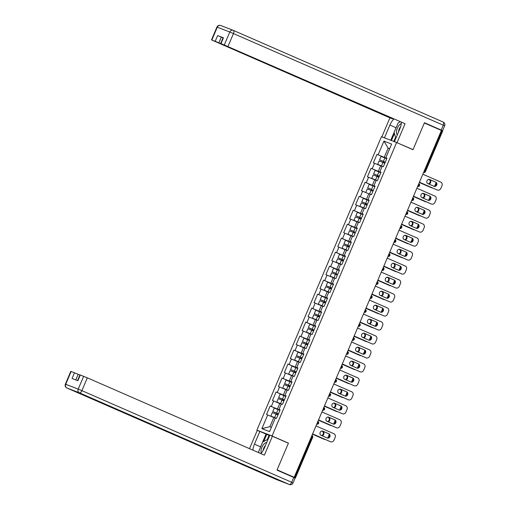 <?xml version="1.0" encoding="UTF-8"?>
<svg xmlns="http://www.w3.org/2000/svg" width="510" height="510" viewBox="0 0 510 510"><rect width="100%" height="100%" fill="white"/><g stroke="black" fill="none" stroke-linecap="round" stroke-linejoin="round"><path stroke-width="0.76" d="M259.316 431.205L256.9 430.147L381.461 136.699L396.621 142.539L272.059 435.986L256.9 430.147M275.279 418.162L273.8 417.511L269.898 426.698L261.885 428.629L269.58 431.587L275.381 417.919L276.528 418.366L280.143 409.849L278.995 409.409L280.098 409.964M261.885 428.629L267.693 414.955L266.539 414.515L270.153 405.998L279.958 410.282M280.022 410.136L270.153 405.998M271.307 406.444L273.628 400.975L272.474 400.535L276.088 392.018L285.893 396.302M285.957 396.155L276.088 392.018M277.242 392.464L279.563 386.994L278.409 386.548L282.024 378.037L291.828 382.315M291.892 382.175L282.024 378.037M283.177 378.477L285.498 373.014L284.344 372.568L287.959 364.051L297.763 368.335M297.827 368.188L287.959 364.051M289.113 364.497L291.433 359.027L290.279 358.587L293.894 350.07L303.699 354.354M303.762 354.208L293.894 350.07M295.048 350.517L297.368 345.047L296.214 344.607L299.829 336.09L309.634 340.374M309.697 340.227L299.829 336.09M300.983 336.53L303.303 331.067L302.149 330.62L305.764 322.11L315.569 326.387M315.633 326.247L305.764 322.11M306.918 322.549L309.238 317.08L308.085 316.64L311.699 308.123L321.504 312.407M321.568 312.26L311.699 308.123M312.853 308.569L315.174 303.099L314.02 302.659L317.634 294.142L327.439 298.426M327.503 298.28L317.634 294.142M318.788 294.589L321.109 289.119L319.955 288.673L323.57 280.162L333.374 284.44M333.438 284.299L323.57 280.162M324.723 280.602L327.044 275.139L325.89 274.692L329.505 266.175L339.309 270.459M339.373 270.313L329.505 266.175M330.658 266.622L332.979 261.152L331.825 260.712L335.44 252.195L345.244 256.479M345.308 256.332L335.44 252.195M336.594 252.641L338.914 247.172L337.76 246.732L341.375 238.215L351.18 242.499M351.243 242.352L341.375 238.215M342.522 238.654L344.849 233.191L343.695 232.745L347.31 224.234L357.115 228.512M357.178 228.372L347.31 224.234M348.457 224.674L350.784 219.204L349.63 218.764L353.245 210.248L363.05 214.531M363.114 214.385L353.245 210.248M354.393 210.694L356.719 205.224L355.566 204.784L359.18 196.267L368.985 200.551M369.049 200.404L359.18 196.267M360.328 196.707L362.655 191.244L361.501 190.797L365.115 182.287L374.92 186.564M374.984 186.424L365.115 182.287M366.263 182.727L368.59 177.263L367.436 176.817L371.05 168.3L380.855 172.584M380.919 172.437L371.05 168.3M372.198 168.746L374.525 163.276L373.371 162.837L376.986 154.32L386.79 158.604M386.854 158.457L376.986 154.32M378.133 154.766L383.941 141.098L391.629 144.056L385.828 157.73L386.924 158.285M278.995 409.409L281.316 403.939L282.463 404.385L286.078 395.868L284.931 395.422L287.251 389.959L288.399 390.399L292.013 381.888L290.866 381.442L293.186 375.978L294.334 376.418L297.948 367.901L296.801 367.461L299.121 361.992L300.269 362.438L303.883 353.921L302.736 353.481L305.056 348.011L306.204 348.451L309.819 339.94L308.671 339.494L310.992 334.031L312.139 334.471L315.754 325.954L314.606 325.514L316.927 320.044L318.074 320.49L321.689 311.973L320.541 311.534L322.862 306.064L324.009 306.51L327.624 297.993L326.476 297.547L328.797 292.083L329.944 292.523L333.559 284.013L332.412 283.566L334.732 278.097L335.88 278.543L339.494 270.026L338.347 269.586L340.667 264.116L341.815 264.562L345.429 256.045L344.282 255.606L346.602 250.136L347.75 250.576L351.364 242.065L350.217 241.619L352.537 236.155L353.685 236.595L357.3 228.078L356.152 227.638L358.473 222.169L359.62 222.615L363.235 214.098L362.087 213.658L364.408 208.188L365.555 208.635L369.17 200.118L368.022 199.671L370.343 194.208L371.49 194.648L375.105 186.137L373.957 185.691L376.278 180.221L377.425 180.667L381.04 172.15L379.893 171.711L382.213 166.241L383.361 166.687L386.975 158.17L385.828 157.73M281.214 404.175L279.735 403.531L277.414 409.001M279.735 403.531L273.628 400.975M287.149 390.195L285.67 389.551L283.35 395.014M285.67 389.551L279.563 386.994M284.931 395.422L286.034 395.977M293.084 376.214L291.605 375.564L289.285 381.034M291.605 375.564L285.498 373.014M290.866 381.442L291.969 381.996M299.019 362.228L297.54 361.584L295.22 367.053M297.54 361.584L291.433 359.027M296.801 367.461L297.904 368.016M304.954 348.247L303.476 347.603L301.155 353.067M303.476 347.603L297.368 345.047M302.736 353.481L303.839 354.036M310.89 334.267L309.411 333.623L307.09 339.086M309.411 333.623L303.303 331.067M308.671 339.494L309.774 340.049M316.825 320.286L315.346 319.636L313.025 325.106M315.346 319.636L309.238 317.08M314.606 325.514L315.709 326.068M322.76 306.3L321.281 305.656L318.96 311.125M321.281 305.656L315.174 303.099M320.541 311.534L321.644 312.088M328.695 292.319L327.216 291.675L324.895 297.139M327.216 291.675L321.109 289.119M326.476 297.547L327.579 298.101M334.63 278.339L333.151 277.689L330.831 283.158M333.151 277.689L327.044 275.139M332.412 283.566L333.514 284.121M340.565 264.352L339.086 263.708L336.766 269.178M339.086 263.708L332.979 261.152M338.347 269.586L339.45 270.141M346.5 250.372L345.021 249.728L342.701 255.191M345.021 249.728L338.914 247.172M344.282 255.606L345.385 256.16M352.435 236.391L350.956 235.748L348.636 241.211M350.956 235.748L344.849 233.191M350.217 241.619L351.32 242.173M358.371 222.411L356.892 221.761L354.571 227.23M356.892 221.761L350.784 219.204M356.152 227.638L357.249 228.193M364.306 208.424L362.827 207.78L360.506 213.25M362.827 207.78L356.719 205.224M362.087 213.658L363.184 214.213M370.241 194.444L368.762 193.8L366.441 199.263M368.762 193.8L362.655 191.244M368.022 199.671L369.119 200.226M376.176 180.463L374.697 179.813L372.376 185.283M374.697 179.813L368.59 177.263M373.957 185.691L375.054 186.246M382.111 166.477L380.632 165.833L378.312 171.303M380.632 165.833L374.525 163.276M379.893 171.711L380.989 172.265M424.167 171.079L424.766 171.341L442.004 130.738L441.405 130.477M442.004 130.738L442.68 131.051L425.448 171.653L424.766 171.341A1.46 0.708 113.6 0 1 423.587 172.444A1.46 1.46 0 0 0 425.448 171.653M389.627 148.78L388.148 148.13L384.247 157.316M389.653 148.71L388.148 148.13L383.941 141.098M396.621 142.539L412.998 149.698L424.333 122.986L441.418 130.445L294.181 477.315L277.096 469.85L288.437 443.139L272.059 435.986M290.394 475.977L294.181 477.315M269.898 426.698L271.409 427.278M273.8 417.511L267.693 414.955M288.437 443.139L286.365 442.342M429.356 179.399L435.234 181.968A2.238 1.957 -68.9 0 1 433.774 186.182M436.981 189.892A2.92 2.55 -68.9 0 1 436.892 189.86A2.92 2.55 -68.9 0 1 436.802 189.822L419.443 182.21M419.43 182.236L436.802 189.822M422.828 174.235L440.761 182.064A2.92 2.55 111.1 0 1 441.96 185.774L440.857 188.375A2.92 2.55 111.1 0 1 437.465 190.077L436.892 189.86M434.061 186.309L427.896 183.619A2.238 1.957 -68.9 0 1 429.649 179.494L435.808 182.185A2.238 1.957 -68.9 0 1 434.061 186.309M386.733 158.737L381.066 156.385L379.599 159.834L383.367 161.517A0.587 0.51 -68.9 0 1 383.265 162.594M383.8 162.83A0.587 0.51 111.1 0 0 383.941 161.734L385.26 162.212M382.207 166.247L378.847 164.858L382.175 166.33M382.162 166.356L377.68 164.36L382.583 166.387M377.68 164.36L379.147 160.911L384.814 163.264M428.91 184.059A2.238 1.957 111.1 0 0 429.662 179.82L428.649 179.373M419.328 182.478L431.231 187.674A2.92 2.55 111.1 0 0 431.32 187.712A2.92 2.55 111.1 0 0 432.301 187.858M434.635 186.175A2.92 2.55 111.1 0 0 434.711 186.01L435.814 183.409A2.92 2.55 111.1 0 0 436.031 182.663M379.599 159.834L385.267 162.186M419.322 182.503L431.231 187.674M428.381 183.829A2.238 1.957 111.1 0 0 429.089 179.596L428.604 179.386M401.319 123.56A6.33 3.079 -66.4 0 0 396.525 131.28A6.33 3.079 -66.4 0 0 397.309 134.857M400.637 126.709A4.335 2.104 -66.4 0 0 398.622 131.064A4.335 2.104 -66.4 0 0 398.578 131.861M395.887 138.204L394.064 132.568L398.17 122.891L400.318 121.769M266.73 442.476A6.33 3.079 -66.4 0 0 263.555 444.535A6.33 3.079 -66.4 0 0 261.305 453.103M265.423 445.555A4.335 2.104 -66.4 0 0 264.875 446.154A4.335 2.104 -66.4 0 0 263.154 450.464M258.997 452.81L258.621 451.65L262.733 441.972L268.152 439.129M386.134 138.503L381.888 136.776L389.914 117.867L211.497 39.901L215.207 41.316L217.642 35.579L223.01 37.855M384.495 137.783L389.895 125.058A10.959 5.323 -66.4 0 1 393.879 118.957M437.35 128.673L442.584 130.668L424.447 122.719L413.036 149.602L394.44 141.614L399.84 128.89A10.959 5.323 -66.4 0 0 401.421 122.247M397.048 142.621L405.074 123.707L220.645 43.426L223.08 37.689L223.431 37.81L217.642 35.579M392.706 118.441L392.522 118.875L389.914 117.867M383.526 137.496L381.888 136.776M413.036 149.602L410.964 148.805M396.079 142.335L394.44 141.614M405.074 123.707L220.645 43.426M221.308 37.115L218.873 42.846L392.522 118.875M218.873 42.846L215.207 41.316M390.743 140.275L396.06 127.749L389.895 125.058M400.044 121.648A10.959 5.323 -66.4 0 0 399.534 122.177M396.678 126.41A10.959 5.323 -66.4 0 0 396.06 127.749M394.396 133.601L391.45 140.55M395.594 137.311L393.835 141.468M260.852 453.619A10.959 5.323 -66.4 0 0 264.397 447.971L269.803 435.24L272.41 436.248L264.384 455.162L87.325 377.827L81.887 390.641L291.701 482.288L293.754 477.443L276.987 470.118L288.399 443.228L272.41 436.248M260.087 448.201A10.959 5.323 -66.4 0 1 260.616 446.83L254.458 444.14A10.959 5.323 -66.4 0 0 252.909 450.145M254.458 444.14L259.858 431.409L257.25 430.408L249.498 448.66M269.643 435.616L259.858 431.409M79.885 375.041L78.177 374.302L75.786 379.931M71.151 371.471L65.713 384.285L65.363 384.17L70.807 371.35L78.177 374.302M77.52 380.6L79.955 374.875L87.325 377.827M74.511 372.765L72.076 378.503L77.864 380.734L80.299 374.997M293.754 477.443L295.118 478.074L293.065 482.913L291.701 482.288A2.92 1.422 113.6 0 1 289.234 484.462L79.42 392.821L66.912 388.002L276.726 479.642L289.234 484.462A2.92 2.55 -68.9 0 0 289.323 484.5A2.92 2.92 0 0 0 293.065 482.913M260.616 446.83L266.022 434.099M266.724 434.373L263.721 441.456M269.07 435.393L267.291 439.582M423.421 193.379L429.299 195.948A2.238 1.957 -68.9 0 1 427.839 200.169M431.046 203.873A2.92 2.55 -68.9 0 1 430.956 203.841A2.92 2.55 -68.9 0 1 430.867 203.802L413.508 196.191M413.495 196.216L430.867 203.802M416.893 188.215L434.826 196.05A2.92 2.55 111.1 0 1 436.024 199.761L434.922 202.355A2.92 2.55 111.1 0 1 431.53 204.064L430.956 203.841M428.126 200.29L421.961 197.599A2.238 1.957 -68.9 0 1 423.714 193.475L429.873 196.172A2.238 1.957 -68.9 0 1 428.126 200.29M417.486 207.366L423.364 209.929A2.238 1.957 -68.9 0 1 421.904 214.149M425.111 217.853A2.92 2.55 -68.9 0 1 425.021 217.821A2.92 2.55 -68.9 0 1 424.932 217.783L407.573 210.177M407.56 210.203L424.932 217.783M410.958 202.196L428.891 210.031A2.92 2.55 111.1 0 1 430.089 213.741L428.986 216.342A2.92 2.55 111.1 0 1 425.595 218.044L425.021 217.821M422.191 214.276L416.026 211.58A2.238 1.957 -68.9 0 1 417.779 207.462L423.937 210.152A2.238 1.957 -68.9 0 1 422.191 214.276M411.551 221.346L417.429 223.909A2.238 1.957 -68.9 0 1 415.969 228.129M419.175 231.84A2.92 2.55 -68.9 0 1 419.086 231.808A2.92 2.55 -68.9 0 1 418.997 231.769L401.638 224.158M401.625 224.183L418.997 231.769M405.023 216.183L422.956 224.011A2.92 2.55 111.1 0 1 424.154 227.721L423.051 230.322A2.92 2.55 111.1 0 1 419.66 232.024L419.086 231.808M416.256 228.257L410.091 225.567A2.238 1.957 -68.9 0 1 411.844 221.442L418.002 224.132A2.238 1.957 -68.9 0 1 416.256 228.257M405.616 235.327L411.493 237.896A2.238 1.957 -68.9 0 1 410.034 242.116M413.24 245.82A2.92 2.55 -68.9 0 1 413.151 245.788A2.92 2.55 -68.9 0 1 413.062 245.75L395.703 238.138M395.69 238.164L413.062 245.75M399.088 230.163L417.021 237.991A2.92 2.55 111.1 0 1 418.219 241.708L417.116 244.303A2.92 2.55 111.1 0 1 413.725 246.011L413.151 245.788M410.32 242.237L404.156 239.547A2.238 1.957 -68.9 0 1 405.909 235.422L412.067 238.113A2.238 1.957 -68.9 0 1 410.32 242.237M399.681 249.307L405.558 251.876A2.238 1.957 -68.9 0 1 404.098 256.096M407.305 259.8A2.92 2.55 -68.9 0 1 407.216 259.769A2.92 2.55 -68.9 0 1 407.127 259.73L389.767 252.118L407.127 259.73M393.153 244.143L411.085 251.978A2.92 2.55 111.1 0 1 412.284 255.688L411.181 258.289A2.92 2.55 111.1 0 1 407.79 259.992L407.216 259.769M404.385 256.218L398.221 253.527A2.238 1.957 -68.9 0 1 399.974 249.409L406.132 252.099A2.238 1.957 -68.9 0 1 404.385 256.218M380.798 172.718L375.13 170.365L373.664 173.814L377.432 175.497A0.587 0.51 -68.9 0 1 377.33 176.581M377.865 176.811A0.587 0.51 111.1 0 0 378.006 175.72L379.325 176.192M376.272 180.234L372.912 178.838L376.24 180.31M376.227 180.336L371.745 178.341L376.648 180.368M371.745 178.341L373.212 174.892L378.879 177.244M422.975 198.046A2.238 1.957 111.1 0 0 423.727 193.8L422.714 193.36M413.393 196.458L425.295 201.654A2.92 2.55 111.1 0 0 425.385 201.692A2.92 2.55 111.1 0 0 426.366 201.839M428.7 200.156A2.92 2.55 111.1 0 0 428.776 199.99L429.879 197.389A2.92 2.55 111.1 0 0 430.096 196.65M373.664 173.814L379.332 176.173M413.387 196.484L425.295 201.654M422.446 197.816A2.238 1.957 111.1 0 0 423.153 193.577L422.669 193.366M374.863 186.705L369.195 184.346L367.729 187.801L371.497 189.478A0.587 0.51 -68.9 0 1 371.395 190.561M371.93 190.791A0.587 0.51 111.1 0 0 372.07 189.701L367.729 187.801M370.336 194.214L370.713 194.348M365.81 192.327L367.276 188.872L372.944 191.231M417.04 212.026A2.238 1.957 111.1 0 0 417.792 207.787L416.778 207.34M407.458 210.439L419.36 215.641A2.92 2.55 111.1 0 0 419.45 215.679A2.92 2.55 111.1 0 0 420.431 215.819M422.764 214.136A2.92 2.55 111.1 0 0 422.841 213.97L423.944 211.376A2.92 2.55 111.1 0 0 424.161 210.63M407.452 210.464L419.36 215.641M416.511 211.797A2.238 1.957 111.1 0 0 417.218 207.564L416.734 207.347M368.928 200.685L363.26 198.333L361.794 201.781L365.562 203.465A0.587 0.51 -68.9 0 1 365.46 204.542M365.995 204.778A0.587 0.51 111.1 0 0 366.135 203.681L367.455 204.159M364.401 208.195L361.042 206.799L364.369 208.278M364.357 208.303L359.875 206.308L364.778 208.335M359.875 206.308L361.341 202.859L367.009 205.211M411.105 226.006A2.238 1.957 111.1 0 0 411.857 221.767L410.843 221.321M401.523 224.425L413.425 229.621A2.92 2.55 111.1 0 0 413.514 229.659A2.92 2.55 111.1 0 0 414.496 229.806M416.829 228.123A2.92 2.55 111.1 0 0 416.906 227.957L418.009 225.356A2.92 2.55 111.1 0 0 418.225 224.61M361.794 201.781L367.461 204.134M401.517 224.451L413.425 229.621M410.575 225.777A2.238 1.957 111.1 0 0 411.283 221.544L410.799 221.334M362.992 214.665L357.325 212.313L355.859 215.762L359.626 217.445A0.587 0.51 -68.9 0 1 359.524 218.522M360.06 218.758A0.587 0.51 111.1 0 0 360.2 217.668L361.52 218.14M358.466 222.181L355.107 220.785L358.434 222.258M358.422 222.283L353.94 220.288L358.842 222.315M353.94 220.288L355.406 216.839L361.074 219.192M405.169 239.987A2.238 1.957 111.1 0 0 405.922 235.748L404.908 235.308M395.588 238.406L407.49 243.601A2.92 2.55 111.1 0 0 407.579 243.64A2.92 2.55 111.1 0 0 408.561 243.786M410.894 242.103A2.92 2.55 111.1 0 0 410.971 241.938L412.074 239.337A2.92 2.55 111.1 0 0 412.29 238.591M355.859 215.762L361.526 218.114M395.581 238.431L407.49 243.601M404.64 239.757A2.238 1.957 111.1 0 0 405.348 235.524L404.863 235.314M357.057 228.646L351.39 226.293L349.924 229.742L353.691 231.425A0.587 0.51 -68.9 0 1 353.589 232.509M354.125 232.738A0.587 0.51 111.1 0 0 354.265 231.648L349.924 229.742M352.531 236.162L349.171 234.766L352.499 236.245M352.486 236.27L348.005 234.268L352.907 236.296M348.005 234.268L349.471 230.82L355.139 233.172M399.234 253.974A2.238 1.957 111.1 0 0 399.987 249.728L398.973 249.288M389.653 252.386L401.555 257.588A2.92 2.55 111.1 0 0 401.644 257.62A2.92 2.55 111.1 0 0 402.626 257.767M404.959 256.084A2.92 2.55 111.1 0 0 405.036 255.918L406.139 253.317A2.92 2.55 111.1 0 0 406.355 252.577M389.646 252.412L401.555 257.588M398.705 253.744A2.238 1.957 111.1 0 0 399.413 249.511L398.928 249.294M393.745 263.294L399.623 265.857A2.238 1.957 -68.9 0 1 398.163 270.077M401.37 273.787A2.92 2.55 -68.9 0 1 401.281 273.749A2.92 2.55 -68.9 0 1 401.192 273.717L383.832 266.105M383.82 266.131L401.192 273.717M387.217 258.124L405.15 265.959A2.92 2.55 111.1 0 1 406.349 269.669L405.246 272.27A2.92 2.55 111.1 0 1 401.854 273.972L401.281 273.749M398.45 270.204L392.286 267.514A2.238 1.957 -68.9 0 1 394.039 263.389L400.197 266.08A2.238 1.957 -68.9 0 1 398.45 270.204M351.122 242.632L345.455 240.274L343.989 243.729L347.756 245.406A0.587 0.51 -68.9 0 1 347.654 246.489M348.19 246.725A0.587 0.51 111.1 0 0 348.33 245.629L349.65 246.107M346.596 250.142L343.236 248.746L346.564 250.225M346.551 250.251L342.07 248.255L346.972 250.276M342.07 248.255L343.536 244.8L349.203 247.159M393.299 267.954A2.238 1.957 111.1 0 0 394.051 263.715L393.038 263.268M395.231 271.416A2.92 2.55 -68.9 0 1 395.135 271.384A2.92 2.55 -68.9 0 1 395.046 271.345L383.711 266.392L395.62 271.569A2.92 2.55 111.1 0 0 395.709 271.607A2.92 2.55 111.1 0 0 396.691 271.747M399.024 270.064A2.92 2.55 111.1 0 0 399.1 269.898L400.203 267.304A2.92 2.55 111.1 0 0 400.42 266.558M343.989 243.729L349.656 246.081M392.77 267.724A2.238 1.957 111.1 0 0 393.478 263.491L392.993 263.281M387.81 277.274L393.688 279.843A2.238 1.957 -68.9 0 1 392.228 284.057M395.435 287.767A2.92 2.55 -68.9 0 1 395.346 287.736A2.92 2.55 -68.9 0 1 395.256 287.697L377.897 280.086M377.884 280.111L395.256 287.697M381.282 272.11L399.215 279.939A2.92 2.55 111.1 0 1 400.414 283.649L399.311 286.25A2.92 2.55 111.1 0 1 395.919 287.952L395.346 287.736M392.515 284.185L386.35 281.494A2.238 1.957 -68.9 0 1 388.104 277.37L394.262 280.06A2.238 1.957 -68.9 0 1 392.515 284.185M345.187 256.613L339.52 254.26L338.053 257.709L341.821 259.392A0.587 0.51 -68.9 0 1 341.719 260.47M342.255 260.706A0.587 0.51 111.1 0 0 342.395 259.609L343.714 260.087M340.661 264.129L337.301 262.733L340.629 264.205M340.616 264.231L336.135 262.236L341.037 264.263M336.135 262.236L337.601 258.787L343.268 261.139M387.364 281.934A2.238 1.957 111.1 0 0 388.116 277.695L387.103 277.249M377.782 280.353L389.685 285.549A2.92 2.55 111.1 0 0 389.774 285.587A2.92 2.55 111.1 0 0 390.756 285.734M393.089 284.051A2.92 2.55 111.1 0 0 393.165 283.885L394.268 281.284A2.92 2.55 111.1 0 0 394.485 280.538M338.053 257.709L343.721 260.062M377.776 280.379L389.685 285.549M386.835 281.705A2.238 1.957 111.1 0 0 387.543 277.472L387.058 277.262M381.875 291.255L387.753 293.824A2.238 1.957 -68.9 0 1 386.293 298.044M389.5 301.748A2.92 2.55 -68.9 0 1 389.411 301.716A2.92 2.55 -68.9 0 1 389.321 301.678L371.962 294.066L389.321 301.678M375.347 286.091L393.28 293.926A2.92 2.55 111.1 0 1 394.479 297.636L393.376 300.231A2.92 2.55 111.1 0 1 389.984 301.939L389.411 301.716M386.58 298.165L380.415 295.475A2.238 1.957 -68.9 0 1 382.168 291.35L388.327 294.047A2.238 1.957 -68.9 0 1 386.58 298.165M339.252 270.593L333.585 268.241L332.118 271.69L335.886 273.373A0.587 0.51 -68.9 0 1 335.784 274.456M336.319 274.686A0.587 0.51 111.1 0 0 336.46 273.596L332.118 271.69M334.726 278.109L331.366 276.713L334.694 278.186M334.681 278.211L330.2 276.216L335.102 278.243M330.2 276.216L331.666 272.767L337.333 275.119M381.429 295.921A2.238 1.957 111.1 0 0 382.188 291.675L381.174 291.235M371.847 294.334L383.75 299.529A2.92 2.55 111.1 0 0 383.839 299.568A2.92 2.55 111.1 0 0 384.82 299.714M387.154 298.031A2.92 2.55 111.1 0 0 387.23 297.865L388.333 295.264A2.92 2.55 111.1 0 0 388.55 294.525M371.841 294.359L383.75 299.529M380.9 295.692A2.238 1.957 111.1 0 0 381.608 291.452L381.123 291.242M375.94 305.241L381.818 307.804A2.238 1.957 -68.9 0 1 380.358 312.024M383.565 315.728A2.92 2.55 -68.9 0 1 383.475 315.696A2.92 2.55 -68.9 0 1 383.386 315.658L366.027 308.053M366.014 308.078L383.386 315.658M369.412 300.071L387.345 307.906A2.92 2.55 111.1 0 1 388.543 311.616L387.441 314.217A2.92 2.55 111.1 0 1 384.049 315.919L383.475 315.696M380.645 312.152L374.48 309.455A2.238 1.957 -68.9 0 1 376.233 305.337L382.392 308.027A2.238 1.957 -68.9 0 1 380.645 312.152M333.317 284.58L327.649 282.221L326.183 285.676L329.951 287.353A0.587 0.51 -68.9 0 1 329.849 288.437M330.384 288.666A0.587 0.51 111.1 0 0 330.525 287.576L331.844 288.048M328.791 292.09L325.431 290.694L328.759 292.173M328.746 292.198L324.264 290.203L329.167 292.224M324.264 290.203L325.731 286.748L331.398 289.106M375.494 309.901A2.238 1.957 111.1 0 0 376.252 305.662L375.239 305.216M365.912 308.314L377.814 313.516A2.92 2.55 111.1 0 0 377.904 313.554A2.92 2.55 111.1 0 0 378.885 313.695M381.219 312.012A2.92 2.55 111.1 0 0 381.295 311.846L382.398 309.251A2.92 2.55 111.1 0 0 382.615 308.505M326.183 285.676L331.851 288.029M365.906 308.34L377.814 313.516M374.965 309.672A2.238 1.957 111.1 0 0 375.672 305.439L375.188 305.222M370.005 319.222L375.883 321.784A2.238 1.957 -68.9 0 1 374.423 326.005M377.63 329.715A2.92 2.55 -68.9 0 1 377.54 329.683A2.92 2.55 -68.9 0 1 377.451 329.645L360.092 322.033M360.079 322.059L377.451 329.645M363.477 314.058L381.41 321.887A2.92 2.55 111.1 0 1 382.608 325.597L381.505 328.198A2.92 2.55 111.1 0 1 378.114 329.9L377.54 329.683M374.71 326.132L368.545 323.442A2.238 1.957 -68.9 0 1 370.298 319.317L376.456 322.008A2.238 1.957 -68.9 0 1 374.71 326.132M327.382 298.56L321.714 296.208L320.248 299.657L324.016 301.34A0.587 0.51 -68.9 0 1 323.914 302.417M324.449 302.653A0.587 0.51 111.1 0 0 324.589 301.557L325.909 302.035M322.855 306.07L319.496 304.674L322.824 306.153M322.811 306.178L318.329 304.183L323.232 306.21M318.329 304.183L319.795 300.734L325.463 303.087M369.559 323.882A2.238 1.957 111.1 0 0 370.317 319.642L369.304 319.196M359.977 322.301L371.879 327.496A2.92 2.55 111.1 0 0 371.969 327.535A2.92 2.55 111.1 0 0 372.95 327.681M375.283 325.998A2.92 2.55 111.1 0 0 375.36 325.833L376.463 323.232A2.92 2.55 111.1 0 0 376.68 322.486M320.248 299.657L325.916 302.009M359.971 322.326L371.879 327.496M369.03 323.652A2.238 1.957 111.1 0 0 369.737 319.419L369.253 319.209M364.07 333.202L369.948 335.771A2.238 1.957 -68.9 0 1 368.488 339.992M371.694 343.695A2.92 2.55 -68.9 0 1 371.605 343.663A2.92 2.55 -68.9 0 1 371.516 343.625L354.157 336.014M354.144 336.039L371.516 343.625M357.542 328.038L375.475 335.867A2.92 2.55 111.1 0 1 376.673 339.583L375.57 342.178A2.92 2.55 111.1 0 1 372.179 343.887L371.605 343.663M368.775 340.113L362.61 337.422A2.238 1.957 -68.9 0 1 364.363 333.298L370.521 335.988A2.238 1.957 -68.9 0 1 368.775 340.113M321.447 312.541L315.779 310.188L314.313 313.637L318.081 315.32A0.587 0.51 -68.9 0 1 317.979 316.398M318.514 316.633A0.587 0.51 111.1 0 0 318.654 315.543L319.974 316.015M316.92 320.057L313.561 318.661L316.888 320.133M316.876 320.159L312.394 318.163L317.296 320.191M312.394 318.163L313.86 314.715L319.528 317.067M363.624 337.862A2.238 1.957 111.1 0 0 364.382 333.623L363.369 333.183M354.042 336.281L365.944 341.477A2.92 2.55 111.1 0 0 366.033 341.515A2.92 2.55 111.1 0 0 367.015 341.662M369.348 339.979A2.92 2.55 111.1 0 0 369.425 339.813L370.528 337.212A2.92 2.55 111.1 0 0 370.744 336.466M314.313 313.637L319.98 315.99M354.036 336.307L365.944 341.477M363.094 337.633A2.238 1.957 111.1 0 0 363.802 333.4L363.318 333.189M358.135 347.183L364.012 349.752A2.238 1.957 -68.9 0 1 362.553 353.972M365.759 357.676A2.92 2.55 -68.9 0 1 365.67 357.644A2.92 2.55 -68.9 0 1 365.581 357.606L348.222 350M348.209 350.019L365.581 357.606M351.607 342.019L369.54 349.854A2.92 2.55 111.1 0 1 370.738 353.564L369.635 356.165A2.92 2.55 111.1 0 1 366.244 357.867L365.67 357.644M362.839 354.099L356.675 351.403A2.238 1.957 -68.9 0 1 358.428 347.284L364.586 349.975A2.238 1.957 -68.9 0 1 362.839 354.099M315.512 326.521L309.844 324.169L308.378 327.618L312.145 329.301A0.587 0.51 -68.9 0 1 312.043 330.384M312.579 330.614A0.587 0.51 111.1 0 0 312.719 329.524L314.039 329.995M310.985 334.037L307.626 332.641L310.953 334.12M310.941 334.146L306.459 332.144L311.361 334.171M306.459 332.144L307.925 328.695L313.593 331.047M357.688 351.849A2.238 1.957 111.1 0 0 358.447 347.603L357.433 347.163M359.62 355.311A2.92 2.55 -68.9 0 1 359.524 355.279A2.92 2.55 -68.9 0 1 359.435 355.24L348.1 350.287L360.009 355.464A2.92 2.55 111.1 0 0 360.098 355.495A2.92 2.55 111.1 0 0 361.08 355.642M363.413 353.959A2.92 2.55 111.1 0 0 363.49 353.793L364.593 351.192A2.92 2.55 111.1 0 0 364.809 350.453M308.378 327.618L314.045 329.976M357.159 351.619A2.238 1.957 111.1 0 0 357.867 347.386L357.382 347.17M352.2 361.169L358.077 363.732A2.238 1.957 -68.9 0 1 356.617 367.952M359.824 371.662A2.92 2.55 -68.9 0 1 359.735 371.624A2.92 2.55 -68.9 0 1 359.646 371.592L342.286 363.981M342.274 364.006L359.646 371.592M345.672 355.999L363.604 363.834A2.92 2.55 111.1 0 1 364.803 367.544L363.7 370.145A2.92 2.55 111.1 0 1 360.309 371.847L359.735 371.624M356.904 368.08L350.74 365.389A2.238 1.957 -68.9 0 1 352.493 361.265L358.651 363.955A2.238 1.957 -68.9 0 1 356.904 368.08M309.576 340.508L303.909 338.149L302.443 341.604L306.21 343.281A0.587 0.51 -68.9 0 1 306.108 344.365M306.644 344.601A0.587 0.51 111.1 0 0 306.784 343.504L308.104 343.982M305.05 348.018L301.69 346.621L305.018 348.1M305.005 348.126L300.524 346.131L305.426 348.158M300.524 346.131L301.99 342.675L307.657 345.034M351.753 365.829A2.238 1.957 111.1 0 0 352.512 361.59L351.498 361.144M342.172 364.248L354.074 369.444A2.92 2.55 111.1 0 0 354.163 369.482A2.92 2.55 111.1 0 0 355.145 369.622M357.478 367.946A2.92 2.55 111.1 0 0 357.555 367.774L358.657 365.179A2.92 2.55 111.1 0 0 358.874 364.433M302.443 341.604L308.11 343.957M342.165 364.267L354.074 369.444M351.224 365.6A2.238 1.957 111.1 0 0 351.932 361.367L351.447 361.156M346.264 375.15L352.142 377.719A2.238 1.957 -68.9 0 1 350.682 381.933M353.889 385.643A2.92 2.55 -68.9 0 1 353.8 385.611A2.92 2.55 -68.9 0 1 353.71 385.573L336.351 377.961L353.71 385.573M339.736 369.986L357.669 377.814A2.92 2.55 111.1 0 1 358.868 381.525L357.765 384.126A2.92 2.55 111.1 0 1 354.373 385.828L353.8 385.611M350.969 382.06L344.805 379.37A2.238 1.957 -68.9 0 1 346.558 375.245L352.716 377.935A2.238 1.957 -68.9 0 1 350.969 382.06M303.641 354.488L297.974 352.136L296.508 355.585L300.275 357.268A0.587 0.51 -68.9 0 1 300.173 358.345M300.709 358.581A0.587 0.51 111.1 0 0 300.849 357.484L302.169 357.963M299.115 362.004L295.755 360.608L299.083 362.081M299.07 362.106L294.589 360.111L299.491 362.138M294.589 360.111L296.055 356.662L301.722 359.014M345.818 379.81A2.238 1.957 111.1 0 0 346.577 375.57L345.563 375.13M336.237 378.229L348.139 383.424A2.92 2.55 111.1 0 0 348.228 383.463A2.92 2.55 111.1 0 0 349.21 383.609M351.543 381.926A2.92 2.55 111.1 0 0 351.619 381.76L352.722 379.159A2.92 2.55 111.1 0 0 352.939 378.414M296.508 355.585L302.175 357.937M336.23 378.254L348.139 383.424M345.289 379.58A2.238 1.957 111.1 0 0 345.997 375.347L345.512 375.137M340.329 389.13L346.207 391.699A2.238 1.957 -68.9 0 1 344.747 395.919M347.954 399.623A2.92 2.55 -68.9 0 1 347.865 399.591A2.92 2.55 -68.9 0 1 347.775 399.553L330.416 391.941M330.403 391.967L347.775 399.553M333.801 383.966L351.734 391.801A2.92 2.55 111.1 0 1 352.933 395.511L351.83 398.106A2.92 2.55 111.1 0 1 348.438 399.814L347.865 399.591M345.034 396.04L338.869 393.35A2.238 1.957 -68.9 0 1 340.623 389.226L346.781 391.922A2.238 1.957 -68.9 0 1 345.034 396.04M297.706 368.469L292.039 366.116L290.579 369.565L294.34 371.248A0.587 0.51 -68.9 0 1 294.238 372.332M294.774 372.561A0.587 0.51 111.1 0 0 294.914 371.471L296.233 371.943M293.18 375.985L289.82 374.589L293.148 376.068M293.135 376.087L288.654 374.091L293.556 376.119M288.654 374.091L290.12 370.642L295.787 372.995M339.883 393.796A2.238 1.957 111.1 0 0 340.642 389.551L339.628 389.111M341.815 397.258A2.92 2.55 -68.9 0 1 341.719 397.226A2.92 2.55 -68.9 0 1 341.63 397.188L330.295 392.235L342.204 397.405A2.92 2.55 111.1 0 0 342.293 397.443A2.92 2.55 111.1 0 0 343.275 397.59M345.608 395.907A2.92 2.55 111.1 0 0 345.684 395.741L346.787 393.14A2.92 2.55 111.1 0 0 347.004 392.4M290.579 369.565L296.24 371.924M339.354 393.567A2.238 1.957 111.1 0 0 340.062 389.334L339.577 389.117M334.394 403.117L340.272 405.679A2.238 1.957 -68.9 0 1 338.812 409.9M342.019 413.604A2.92 2.55 -68.9 0 1 341.929 413.572A2.92 2.55 -68.9 0 1 341.84 413.533L324.481 405.928M324.468 405.954L341.84 413.533M327.866 397.947L345.799 405.781A2.92 2.55 111.1 0 1 346.998 409.492L345.895 412.093A2.92 2.55 111.1 0 1 342.503 413.795L341.929 413.572M339.099 410.027L332.934 407.331A2.238 1.957 -68.9 0 1 334.688 403.212L340.846 405.903A2.238 1.957 -68.9 0 1 339.099 410.027M291.771 382.455L286.104 380.097L284.644 383.552L288.405 385.228A0.587 0.51 -68.9 0 1 288.303 386.312M288.838 386.542A0.587 0.51 111.1 0 0 288.979 385.452L290.298 385.923M287.245 389.965L283.885 388.569L287.213 390.048M287.2 390.073L282.719 388.078L287.621 390.099M282.719 388.078L284.185 384.623L289.852 386.982M333.948 407.777A2.238 1.957 111.1 0 0 334.707 403.537L333.693 403.091M324.366 406.189L336.268 411.392A2.92 2.55 111.1 0 0 336.358 411.43A2.92 2.55 111.1 0 0 337.339 411.57M339.673 409.887A2.92 2.55 111.1 0 0 339.749 409.721L340.852 407.127A2.92 2.55 111.1 0 0 341.069 406.381M284.644 383.552L290.305 385.904M324.36 406.215L336.268 411.392M333.419 407.547A2.238 1.957 111.1 0 0 334.126 403.314L333.642 403.098M328.459 417.097L334.337 419.66A2.238 1.957 -68.9 0 1 332.877 423.88M336.084 427.59A2.92 2.55 -68.9 0 1 335.994 427.558A2.92 2.55 -68.9 0 1 335.905 427.52L318.546 419.908M318.533 419.934L335.905 427.52M321.931 411.933L339.864 419.762A2.92 2.55 111.1 0 1 341.062 423.472L339.96 426.073A2.92 2.55 111.1 0 1 336.568 427.775L335.994 427.558M333.164 424.008L326.999 421.317A2.238 1.957 -68.9 0 1 328.752 417.193L334.911 419.883A2.238 1.957 -68.9 0 1 333.164 424.008M285.836 396.436L280.168 394.083L278.709 397.532L282.47 399.215A0.587 0.51 -68.9 0 1 282.368 400.293M282.903 400.528A0.587 0.51 111.1 0 0 283.044 399.432L284.363 399.91M281.31 403.945L277.95 402.549L281.278 404.028M281.265 404.054L276.783 402.058L281.686 404.086M276.783 402.058L278.25 398.61L283.917 400.962M328.013 421.757A2.238 1.957 111.1 0 0 328.772 417.518L327.758 417.072M318.431 420.176L330.333 425.372A2.92 2.55 111.1 0 0 330.423 425.41A2.92 2.55 111.1 0 0 331.404 425.557M333.738 423.874A2.92 2.55 111.1 0 0 333.814 423.708L334.917 421.107A2.92 2.55 111.1 0 0 335.14 420.361M278.709 397.532L284.37 399.885M318.425 420.202L330.333 425.372M327.484 421.528A2.238 1.957 111.1 0 0 328.191 417.295L327.707 417.084M322.524 431.077L328.402 433.647A2.238 1.957 -68.9 0 1 326.942 437.867M330.148 441.571A2.92 2.55 -68.9 0 1 330.059 441.539A2.92 2.55 -68.9 0 1 329.97 441.501L312.611 433.889M312.598 433.914L329.97 441.501M315.996 425.914L333.929 433.742A2.92 2.55 111.1 0 1 335.127 437.459L334.024 440.053A2.92 2.55 111.1 0 1 330.633 441.762L330.059 441.539M327.229 437.988L321.064 435.298A2.238 1.957 -68.9 0 1 322.817 431.173L328.975 433.863A2.238 1.957 -68.9 0 1 327.229 437.988M279.901 410.416L274.233 408.064L272.773 411.513L276.535 413.196A0.587 0.51 -68.9 0 1 276.433 414.273M276.968 414.509A0.587 0.51 111.1 0 0 277.108 413.419L278.428 413.89M275.374 417.932L272.015 416.536L275.343 418.009M275.33 418.034L270.848 416.039L275.751 418.066M270.848 416.039L272.315 412.59L277.982 414.942M322.078 435.738A2.238 1.957 111.1 0 0 322.836 431.498L321.823 431.058M324.009 439.206A2.92 2.55 -68.9 0 1 323.914 439.167A2.92 2.55 -68.9 0 1 323.824 439.135L312.49 434.182L324.398 439.352A2.92 2.55 111.1 0 0 324.487 439.39A2.92 2.55 111.1 0 0 325.469 439.537M327.803 437.854A2.92 2.55 111.1 0 0 327.879 437.688L328.982 435.087A2.92 2.55 111.1 0 0 329.205 434.341M272.773 411.513L278.434 413.871M321.549 435.508A2.238 1.957 111.1 0 0 322.256 431.275L321.772 431.065M294.767 477.602L311.999 437L311.4 436.738M312.681 437.312L311.999 437A1.46 0.708 -66.4 0 0 311.961 435.425A1.46 1.46 0 0 1 312.681 437.312L295.449 477.915M418.831 185.321A1.46 0.708 -66.4 0 0 418.793 183.747A1.46 1.46 0 0 1 419.513 185.634A1.46 1.46 0 0 1 417.652 186.43A1.46 0.708 113.6 0 0 418.831 185.321M412.896 199.302A1.46 0.708 -66.4 0 0 412.858 197.727A1.46 1.46 0 0 1 413.578 199.62A1.46 1.46 0 0 1 411.717 200.411A1.46 0.708 113.6 0 0 412.896 199.302M406.961 213.282A1.46 0.708 -66.4 0 0 406.923 211.707A1.46 1.46 0 0 1 407.643 213.601A1.46 1.46 0 0 1 405.781 214.398A1.46 0.708 113.6 0 0 406.961 213.282M400.987 225.688A1.46 1.46 0 0 1 401.708 227.581A1.46 1.46 0 0 1 399.846 228.378A1.46 0.708 113.6 0 0 401.026 227.269A1.46 0.708 -66.4 0 0 400.987 225.694M395.091 241.249A1.46 0.708 -66.4 0 0 395.052 239.674A1.46 1.46 0 0 1 395.773 241.561A1.46 1.46 0 0 1 393.911 242.358A1.46 0.708 113.6 0 0 395.091 241.249M389.156 255.23A1.46 0.708 -66.4 0 0 389.117 253.655A1.46 1.46 0 0 1 389.838 255.548A1.46 1.46 0 0 1 387.976 256.339A1.46 0.708 113.6 0 0 389.156 255.23M383.182 267.635A1.46 1.46 0 0 1 383.902 269.529A1.46 1.46 0 0 1 382.041 270.325A1.46 0.708 113.6 0 0 383.22 269.216A1.46 0.708 -66.4 0 0 383.182 267.642M377.285 283.197A1.46 0.708 -66.4 0 0 377.247 281.622A1.46 1.46 0 0 1 377.967 283.509A1.46 1.46 0 0 1 376.106 284.306A1.46 0.708 113.6 0 0 377.285 283.197M371.35 297.177A1.46 0.708 -66.4 0 0 371.312 295.602A1.46 1.46 0 0 1 372.032 297.496A1.46 1.46 0 0 1 370.171 298.286A1.46 0.708 113.6 0 0 371.35 297.177M365.415 311.157A1.46 0.708 -66.4 0 0 365.377 309.583A1.46 1.46 0 0 1 366.097 311.476A1.46 1.46 0 0 1 364.236 312.273A1.46 0.708 113.6 0 0 365.415 311.157M359.48 325.144A1.46 0.708 -66.4 0 0 359.442 323.57A1.46 1.46 0 0 1 360.162 325.456A1.46 1.46 0 0 1 358.3 326.253A1.46 0.708 113.6 0 0 359.48 325.144M353.545 339.125A1.46 0.708 -66.4 0 0 353.506 337.55A1.46 1.46 0 0 1 354.227 339.437A1.46 1.46 0 0 1 352.365 340.234A1.46 0.708 113.6 0 0 353.545 339.125M347.61 353.105A1.46 0.708 -66.4 0 0 347.571 351.53A1.46 1.46 0 0 1 348.292 353.424A1.46 1.46 0 0 1 346.43 354.22A1.46 0.708 113.6 0 0 347.61 353.105M341.675 367.092A1.46 0.708 -66.4 0 0 341.636 365.517A1.46 1.46 0 0 1 342.357 367.404A1.46 1.46 0 0 1 340.495 368.201A1.46 0.708 113.6 0 0 341.675 367.092M335.739 381.072A1.46 0.708 -66.4 0 0 335.701 379.497A1.46 1.46 0 0 1 336.421 381.384A1.46 1.46 0 0 1 334.56 382.181A1.46 0.708 113.6 0 0 335.739 381.072M328.625 396.155A1.46 0.708 113.6 0 0 329.804 395.052A1.46 0.708 -66.4 0 0 329.766 393.478A1.46 1.46 0 0 1 330.486 395.371A1.46 1.46 0 0 1 328.625 396.162M323.869 409.033A1.46 0.708 -66.4 0 0 323.831 407.458A1.46 1.46 0 0 1 324.551 409.351A1.46 1.46 0 0 1 322.69 410.148A1.46 0.708 113.6 0 0 323.869 409.033M316.761 424.122A1.46 0.708 113.6 0 0 317.934 423.019A1.46 0.708 -66.4 0 0 317.896 421.445A1.46 1.46 0 0 1 318.616 423.332A1.46 1.46 0 0 1 316.755 424.129M435.808 182.185L435.234 181.968M383.367 161.517L383.941 161.734M382.946 162.46L381.48 165.909M384.865 157.934L383.405 161.383M429.089 179.596L429.662 179.82M233.331 30.383L443.088 121.998A2.92 1.422 113.6 0 1 443.113 122.011A2.92 1.422 113.6 0 1 443.273 125.199L233.459 33.558L228.021 46.372M224.355 44.842L229.793 32.022L217.285 27.202A2.92 2.55 -68.9 0 1 220.677 25.5A2.92 2.55 -68.9 0 1 220.766 25.538L233.089 30.288M223.431 37.81L220.996 43.548M441.22 130.044L443.273 125.199L444.637 125.83A2.92 2.92 0 0 0 443.113 122.011L233.299 30.37A2.92 2.92 0 0 0 233.185 30.319A2.92 2.55 111.1 0 0 229.793 32.022L233.459 33.558A2.92 1.422 113.6 0 0 233.299 30.37A2.92 1.422 113.6 0 0 233.274 30.358A2.92 2.55 111.1 0 0 233.185 30.319L220.677 25.5A2.92 2.92 0 0 0 216.935 27.087L217.285 27.202L211.848 40.022M66.727 384.801L65.363 384.17A2.92 2.92 0 0 0 66.886 387.989A2.92 1.422 113.6 0 0 66.912 388.002A2.92 2.55 -68.9 0 1 65.713 384.285L78.221 389.111L83.659 376.291M78.221 389.111A2.92 2.55 111.1 0 0 79.42 392.821A2.92 1.422 113.6 0 0 81.887 390.641L78.221 389.111M276.669 479.617A2.92 1.422 113.6 0 0 276.7 479.629A2.92 2.92 0 0 0 276.815 479.68A2.92 2.55 111.1 0 1 276.726 479.642A2.92 1.422 113.6 0 1 276.7 479.629L66.886 387.989A2.92 1.422 113.6 0 1 66.829 387.963M289.323 484.5L276.815 479.68A2.92 2.55 111.1 0 0 276.911 479.712M429.873 196.172L429.299 195.948M423.937 210.152L423.364 209.929M418.002 224.132L417.429 223.909M412.067 238.113L411.493 237.896M406.132 252.099L405.558 251.876M377.432 175.497L378.006 175.72M377.011 176.441L375.545 179.89M378.93 171.915L377.47 175.363M423.153 193.577L423.727 193.8M371.497 189.478L372.07 189.701M371.076 190.421L369.61 193.876M372.995 185.895L371.535 189.35M417.218 207.564L417.792 207.787M365.562 203.465L366.135 203.681M365.141 204.408L363.675 207.857M367.06 199.882L365.6 203.331M411.283 221.544L411.857 221.767M359.626 217.445L360.2 217.668M359.206 218.388L357.739 221.837M361.125 213.862L359.665 217.311M405.348 235.524L405.922 235.748M353.691 231.425L354.265 231.648M353.271 232.369L351.804 235.824M355.189 227.842L353.73 231.298M399.413 249.511L399.987 249.728M400.197 266.08L399.623 265.857M347.756 245.406L348.33 245.629M347.335 246.355L345.869 249.804M349.254 241.829L347.794 245.278M395.046 271.345L395.62 271.569M393.478 263.491L394.051 263.715M394.262 280.06L393.688 279.843M341.821 259.392L342.395 259.609M341.4 260.336L339.934 263.785M343.319 255.81L341.859 259.258M387.543 277.472L388.116 277.695M388.327 294.047L387.753 293.824M335.886 273.373L336.46 273.596M335.465 274.316L333.999 277.772M337.384 269.79L335.924 273.245M381.608 291.452L382.188 291.675M382.392 308.027L381.818 307.804M329.951 287.353L330.525 287.576M329.53 288.303L328.064 291.752M331.449 283.77L329.989 287.226M375.672 305.439L376.252 305.662M376.456 322.008L375.883 321.784M324.016 301.34L324.589 301.557M323.595 302.283L322.129 305.732M325.514 297.757L324.054 301.206M369.737 319.419L370.317 319.642M370.521 335.988L369.948 335.771M318.081 315.32L318.654 315.543M317.66 316.264L316.194 319.713M319.579 311.737L318.119 315.186M363.802 333.4L364.382 333.623M364.586 349.975L364.012 349.752M312.145 329.301L312.719 329.524M311.725 330.244L310.258 333.699M313.644 325.718L312.184 329.173M359.435 355.24L360.009 355.464M357.867 347.386L358.447 347.603M358.651 363.955L358.077 363.732M306.21 343.281L306.784 343.504M305.79 344.231L304.323 347.68M307.708 339.705L306.249 343.153M351.932 361.367L352.512 361.59M352.716 377.935L352.142 377.719M300.275 357.268L300.849 357.484M299.854 358.211L298.388 361.66M301.773 353.685L300.313 357.134M345.997 375.347L346.577 375.57M346.781 391.922L346.207 391.699M294.34 371.248L294.914 371.471M293.919 372.192L292.453 375.647M295.838 367.665L294.378 371.121M341.63 397.188L342.204 397.405M340.062 389.334L340.642 389.551M340.846 405.903L340.272 405.679M288.405 385.228L288.979 385.452M287.984 386.178L286.518 389.627M289.903 381.652L288.443 385.101M334.126 403.314L334.707 403.537M334.911 419.883L334.337 419.66M282.47 399.215L283.044 399.432M282.049 400.159L280.583 403.608M283.968 395.632L282.508 399.081M328.191 417.295L328.772 417.518M328.975 433.863L328.402 433.647M276.535 413.196L277.108 413.419M276.114 414.139L274.648 417.588M278.033 409.613L276.573 413.062M323.824 439.135L324.398 439.352M322.256 431.275L322.836 431.498M431.32 187.712L430.746 187.489M216.935 27.087L211.497 39.901M444.637 125.83L442.584 130.668M425.385 201.692L424.811 201.476M419.45 215.679L418.876 215.456M413.514 229.659L412.941 229.436M407.579 243.64L407.005 243.417M401.644 257.62L401.07 257.403M395.709 271.607L395.135 271.384M389.774 285.587L389.2 285.364M383.839 299.568L383.265 299.351M377.904 313.554L377.33 313.331M371.969 327.535L371.395 327.312M366.033 341.515L365.46 341.292M360.098 355.495L359.524 355.279M354.163 369.482L353.589 369.259M348.228 383.463L347.654 383.239M342.293 397.443L341.719 397.226M336.358 411.43L335.784 411.207M330.423 425.41L329.849 425.187M324.487 439.39L323.914 439.167"/></g></svg>
